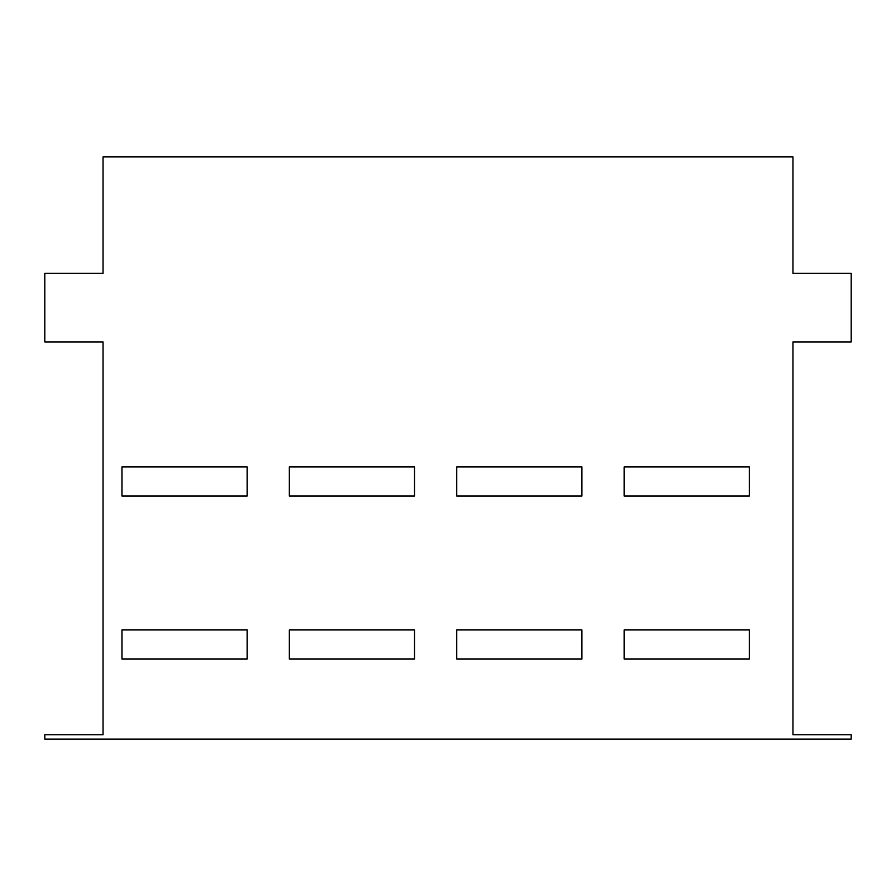 <?xml version="1.0" encoding="UTF-8"?>
<svg xmlns="http://www.w3.org/2000/svg" width="896" height="896" viewBox="0 0 896 896"><rect width="100%" height="100%" fill="white"/><g stroke="black" fill="none" stroke-linecap="round" stroke-linejoin="round"><path stroke-width="1.34" d="M44.8 739.122L44.8 734.754L103.029 734.754L103.029 341.925L44.8 341.925L44.8 273.325L103.029 273.325L103.029 156.878L792.971 156.878L792.971 273.325L851.2 273.325L851.2 341.925L792.971 341.925L792.971 734.754L851.2 734.754L851.2 739.122L44.8 739.122M121.946 496.037L247.128 496.037L247.128 466.928L121.946 466.928L121.946 496.037M289.341 496.037L414.523 496.037L414.523 466.928L289.341 466.928L289.341 496.037M456.736 496.037L581.918 496.037L581.918 466.928L456.736 466.928L456.736 496.037M624.131 496.037L749.314 496.037L749.314 466.928L624.131 466.928L624.131 496.037M121.946 629.944L121.946 659.064L247.128 659.064L247.128 629.944L121.946 629.944M289.341 629.944L289.341 659.064L414.523 659.064L414.523 629.944L289.341 629.944M456.736 629.944L456.736 659.064L581.918 659.064L581.918 629.944L456.736 629.944M624.131 629.944L624.131 659.064L749.314 659.064L749.314 629.944L624.131 629.944"/></g></svg>
